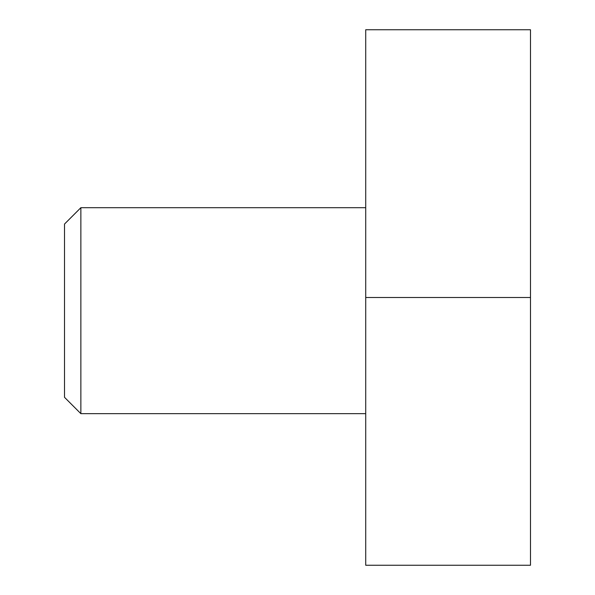 <?xml version="1.0" encoding="UTF-8"?>
<svg xmlns="http://www.w3.org/2000/svg" width="595" height="595" viewBox="0 0 595 595"><rect width="100%" height="100%" fill="white"/><g stroke="black" fill="none" stroke-linecap="round" stroke-linejoin="round"><path stroke-width="0.89" d="M80.861 207.7L80.861 413.659L64.513 397.319L64.513 224.047L80.861 207.7L365.717 207.7M80.861 413.659L365.717 413.659M530.487 297.5L530.487 29.75L365.717 29.75L365.717 565.25L530.487 565.25L530.487 297.5L365.717 297.5"/></g></svg>
